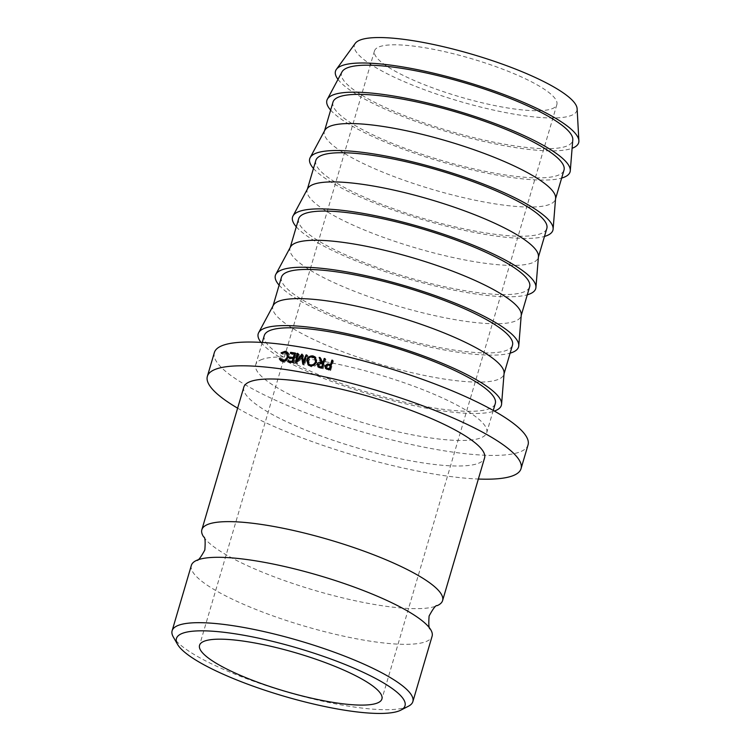 <?xml version="1.0" encoding="UTF-8"?>
<svg xmlns="http://www.w3.org/2000/svg" width="751" height="751" viewBox="0 0 751 751"><rect width="100%" height="100%" fill="white"/><g stroke="black" fill="none" stroke-linecap="round" stroke-linejoin="round"><path stroke-width="0.56" stroke-dasharray="3.75 2.82" d="M191.355 565.381A125.473 26.341 -163.6 0 0 287.436 620.842A125.473 26.341 -163.6 0 0 425.263 641.87A125.473 26.341 -163.6 0 0 432.097 636.238M408.45 706.212A125.473 26.341 16.4 0 1 406.019 707.254A125.473 26.341 16.4 0 1 281.09 690.282A125.473 26.341 16.4 0 1 173.321 637.017M551.675 108.867A95.058 19.948 -163.6 0 0 556.857 104.605A95.058 19.948 -163.6 0 0 484.066 62.586A95.058 19.948 -163.6 0 0 379.659 46.656A95.058 19.948 -163.6 0 0 374.477 50.927A95.058 19.948 -163.6 0 0 447.267 92.936A95.058 19.948 -163.6 0 0 551.675 108.867M243.84 387.075A125.473 26.341 -163.6 0 0 339.912 442.536A125.473 26.341 -163.6 0 0 477.739 463.564A125.473 26.341 -163.6 0 0 484.573 457.922M203.662 536.937A125.473 26.341 -163.6 0 0 312.604 589.77A125.473 26.341 -163.6 0 0 435.758 606.207A125.473 26.341 -163.6 0 0 437.157 605.663M214.364 352.566A163.493 34.321 -163.6 0 0 339.555 424.831A163.493 34.321 -163.6 0 0 519.138 452.224A163.493 34.321 -163.6 0 0 528.047 444.883M237.626 408.178A163.493 34.321 -163.6 0 0 478.359 479.035M264.286 335.556A120.404 25.271 -163.6 0 0 356.481 388.765A120.404 25.271 -163.6 0 0 488.741 408.948A120.404 25.271 -163.6 0 0 495.294 403.54M262.259 359.325A120.404 25.271 -163.6 0 0 255.697 364.733A120.404 25.271 -163.6 0 0 347.891 417.95A120.404 25.271 -163.6 0 0 480.152 438.124A120.404 25.271 -163.6 0 0 486.704 432.717A120.404 25.271 -163.6 0 0 394.51 379.499A120.404 25.271 -163.6 0 0 262.259 359.325M273.298 305.347A120.404 25.271 -163.6 0 0 272.876 306.37A120.404 25.271 -163.6 0 0 365.07 359.588A120.404 25.271 -163.6 0 0 497.322 379.771A120.404 25.271 -163.6 0 0 503.883 374.364A120.404 25.271 -163.6 0 0 504.081 373.266M261.001 342.381A126.741 26.604 -163.6 0 0 372.28 395.064A126.741 26.604 -163.6 0 0 494.355 411.06M281.465 277.194A120.404 25.271 -163.6 0 0 373.66 330.412A120.404 25.271 -163.6 0 0 505.911 350.595A120.404 25.271 -163.6 0 0 512.473 345.188M290.468 246.985A120.404 25.271 -163.6 0 0 290.046 248.018A120.404 25.271 -163.6 0 0 382.24 301.235A120.404 25.271 -163.6 0 0 514.501 321.409A120.404 25.271 -163.6 0 0 521.053 316.002A120.404 25.271 -163.6 0 0 521.26 314.913M279.119 285.164A126.741 26.604 -163.6 0 0 389.459 336.711A126.741 26.604 -163.6 0 0 510.126 353.158M298.635 218.841A120.404 25.271 -163.6 0 0 390.83 272.059A120.404 25.271 -163.6 0 0 523.09 292.233A120.404 25.271 -163.6 0 0 529.643 286.826M307.647 188.632A120.404 25.271 -163.6 0 0 307.225 189.665A120.404 25.271 -163.6 0 0 399.419 242.873A120.404 25.271 -163.6 0 0 531.68 263.057A120.404 25.271 -163.6 0 0 538.232 257.649A120.404 25.271 -163.6 0 0 538.439 256.56M296.288 226.811A126.741 26.604 -163.6 0 0 406.629 278.358A126.741 26.604 -163.6 0 0 527.296 294.796M315.814 160.479A120.404 25.271 -163.6 0 0 408.009 213.697A120.404 25.271 -163.6 0 0 540.26 233.88A120.404 25.271 -163.6 0 0 546.822 228.473M324.826 130.28A120.404 25.271 -163.6 0 0 324.404 131.303A120.404 25.271 -163.6 0 0 416.598 184.521A120.404 25.271 -163.6 0 0 548.85 204.704A120.404 25.271 -163.6 0 0 555.411 199.297A120.404 25.271 -163.6 0 0 555.609 198.198M313.467 168.449A126.741 26.604 -163.6 0 0 423.808 219.996A126.741 26.604 -163.6 0 0 544.475 236.443M332.984 102.127A120.404 25.271 -163.6 0 0 425.179 155.344A120.404 25.271 -163.6 0 0 557.439 175.518A120.404 25.271 -163.6 0 0 563.992 170.111M341.996 71.918A120.404 25.271 -163.6 0 0 431.299 125.351A120.404 25.271 -163.6 0 0 566.029 146.342A120.404 25.271 -163.6 0 0 572.788 139.846M330.647 110.097A126.741 26.604 -163.6 0 0 440.978 161.643A126.741 26.604 -163.6 0 0 561.654 178.081M355.242 43.38A115.964 24.342 -163.6 0 0 439.175 94.936A115.964 24.342 -163.6 0 0 570.6 115.71A115.964 24.342 -163.6 0 0 577.115 108.679M337.997 79.39A126.741 26.604 -163.6 0 0 449.06 132.307A126.741 26.604 -163.6 0 0 571.764 148.416A126.741 26.604 -163.6 0 0 572.102 148.294M332.721 360.311L333.425 361.184L330.647 370.618A160.329 33.654 -163.6 0 0 328.844 370.215L325.821 368.61M326.009 368.722L326.798 369.614M325.718 366.807L328.281 364.845M331.313 365.352L332.533 360.921M333.425 361.184A160.329 33.654 -163.6 0 0 332.599 360.996M329.942 369.755L330.647 370.618M330.046 369.398L331.031 366.319L329.426 365.944L326.563 367.014L326.854 368.412M325.765 366.122L326.563 367.014M328.675 365.061L329.426 365.944M280.095 358.293L282.939 360.855M283.709 361.193L284.216 361.297C286.413 361.438 287.999 360.273 288.966 357.805L288.3 354.172M287.408 356.772L288.966 357.805M287.821 353.768L286.516 353.308L283.211 354.51L282.751 353.862L285.399 352.379M284.882 352.266L286.516 353.308M281.522 353.458L283.211 354.51M281.052 352.81L282.751 353.862M287.511 352.501L289.633 354.453L289.679 357.974C288.515 360.987 286.582 362.414 283.878 362.264L281.653 361.1M288.065 353.43L289.633 354.453M288.131 356.941L289.679 357.974M282.254 361.222L283.878 362.264M280.996 359.832L281.785 359.344M306.859 360.001L308.041 360.968L312.435 356.847M315.598 357.438L317.354 362.724C316.218 365.699 314.181 367.061 311.261 366.807L308.745 365.352M316.359 361.785L317.354 362.724M310.172 365.859L311.261 366.807M307.797 362.893L308.041 360.968M311.505 365.831C313.909 366.084 315.589 364.986 316.546 362.564L316.584 360.311M315.533 358.649L313.852 357.851C311.449 357.579 309.769 358.668 308.821 361.118L309.844 365.042M316.546 362.564L315.533 361.625M313.852 357.851L312.763 356.894M308.821 361.118L307.657 360.151M325.052 358.631L325.906 359.532L323.127 368.966A160.329 33.654 -163.6 0 0 321.315 368.581L318.302 367.07M318.368 367.108L319.306 368.028M318.124 365.549L320.245 363.287M320.161 357.607L321.109 358.527A160.329 33.654 -163.6 0 0 320.489 358.396M321.109 358.527L323.146 363.578M323.812 363.719L324.901 359.156M325.906 359.532A160.329 33.654 -163.6 0 0 325.089 359.363M322.273 368.065L323.127 368.966M322.404 367.624L323.531 364.686L321.869 364.319L318.997 365.427L319.344 366.854M318.048 364.498L318.997 365.427M287.83 361.766L289.36 362.789L289.576 362.029M292.787 361.879L293.566 362.423A160.329 33.654 -163.6 0 0 292.665 362.282M293.566 362.423L294.42 359.522A160.329 33.654 -163.6 0 0 290.496 358.922L290.721 358.161M293.641 358.969L294.42 359.522M288.975 357.889L290.496 358.922M293.923 358.002L294.702 358.556A160.329 33.654 -163.6 0 0 293.801 358.415M294.702 358.556L295.772 354.923A160.329 33.654 -163.6 0 0 291.848 354.322L292.073 353.561M294.993 354.378L295.772 354.923M290.327 353.299L291.848 354.322M295.378 353.064L296.805 354.078A160.329 33.654 -163.6 0 0 295.152 353.815M296.805 354.078L294.035 363.512A160.329 33.654 -163.6 0 0 289.36 362.789M292.599 362.498L294.035 363.512M302.043 354.172L303.348 355.157L304.465 362.517L303.226 361.531M303.348 355.157A160.329 33.654 -163.6 0 0 303.179 355.129L301.874 354.143M297.912 353.477L299.292 354.481L298.1 361.4L296.739 360.396M298.1 361.4L302.165 356.378M302.362 356.134L303.179 355.129M299.292 354.481A160.329 33.654 -163.6 0 0 298.532 354.35L297.133 353.345M303.517 361.766L302.775 356.838L296.983 363.991A160.329 33.654 -163.6 0 0 296.88 363.972L295.5 362.968M296.88 363.972L298.532 354.35M296.983 363.991L295.612 362.986M306.877 355.026L308.088 356.002L304.164 365.23A160.329 33.654 -163.6 0 0 304.052 365.211L302.813 364.235M304.052 365.211L303.648 362.583M304.164 365.23L302.925 364.254M308.088 356.002A160.329 33.654 -163.6 0 0 307.3 355.861L306.079 354.885M304.465 362.517L307.3 355.861M328.103 369.332L328.844 370.215M320.424 367.671L321.315 368.581M320.968 363.409L321.869 364.319M556.857 104.605L381.921 698.974M262.259 342.456L255.697 364.733M273.026 305.845L272.876 306.37M290.205 247.483L290.046 248.018M307.384 189.13L307.225 189.665M324.554 130.777L324.404 131.303M555.562 198.762L555.411 199.297M538.392 257.124L538.232 257.649M521.213 315.476L521.053 316.002M504.034 373.829L503.883 374.364M493.266 410.45L486.704 432.717M374.477 50.927L199.55 645.297M326.159 369.126L325.343 368.215M288.393 352.904L286.816 351.881M282.395 361.747L280.714 360.687M316.133 357.842L315.11 356.922M308.107 364.92L309.271 365.897M318.696 367.605L317.739 366.666"/><path stroke-width="1.13" d="M412.853 701.622L432.097 636.238A125.473 26.341 -163.6 0 0 430.285 629.019A125.473 26.341 -163.6 0 0 321.344 576.195A125.473 26.341 -163.6 0 0 198.189 559.748A125.473 26.341 -163.6 0 0 196.79 560.302A125.473 26.341 -163.6 0 0 191.355 565.381L172.12 630.765A125.473 26.341 16.4 0 1 178.945 625.132A125.473 26.341 16.4 0 1 316.772 646.16A125.473 26.341 16.4 0 1 412.853 701.622A125.473 26.341 16.4 0 1 408.45 706.212L400.837 710.136A119.137 25.008 -163.6 0 0 325.774 657.191A119.137 25.008 -163.6 0 0 182.934 633.149A119.137 25.008 -163.6 0 0 177.593 644.433A119.137 25.008 -163.6 0 0 279.916 695.004A119.137 25.008 -163.6 0 0 398.537 711.122A119.137 25.008 -163.6 0 0 400.837 710.136M177.593 644.433L173.321 637.017A125.473 26.341 16.4 0 1 172.12 630.765M376.749 703.246A95.058 19.948 -163.6 0 0 381.921 698.974A95.058 19.948 -163.6 0 0 309.14 656.956A95.058 19.948 -163.6 0 0 204.723 641.025A95.058 19.948 -163.6 0 0 199.55 645.297A95.058 19.948 -163.6 0 0 272.331 687.315A95.058 19.948 -163.6 0 0 376.749 703.246M430.285 629.019C428.859 629.028 428.464 624.682 429.112 615.98C433.28 608.319 435.965 604.884 437.157 605.663A125.473 26.341 -163.6 0 0 442.592 600.575L484.573 457.922A125.473 26.341 -163.6 0 0 388.492 402.47A125.473 26.341 -163.6 0 0 250.674 381.442A125.473 26.341 -163.6 0 0 243.84 387.075L201.85 529.727A125.473 26.341 -163.6 0 0 203.662 536.937C205.089 536.927 205.483 541.274 204.835 549.976C200.667 557.636 197.982 561.081 196.79 560.302M442.592 600.575A125.473 26.341 -163.6 0 0 346.511 545.113A125.473 26.341 -163.6 0 0 208.684 524.085A125.473 26.341 -163.6 0 0 201.85 529.727M478.359 479.035A163.493 34.321 -163.6 0 0 512.144 476.003A163.493 34.321 -163.6 0 0 521.044 468.662L528.047 444.883A163.493 34.321 -163.6 0 0 402.855 372.627A163.493 34.321 -163.6 0 0 223.263 345.225A163.493 34.321 -163.6 0 0 214.364 352.566L207.36 376.335A163.493 34.321 -163.6 0 0 237.626 408.178M521.044 468.662A163.493 34.321 -163.6 0 0 395.861 396.397A163.493 34.321 -163.6 0 0 216.269 368.994A163.493 34.321 -163.6 0 0 207.36 376.335M493.266 410.45L495.294 403.54A120.404 25.271 -163.6 0 0 403.099 350.323A120.404 25.271 -163.6 0 0 270.839 330.149A120.404 25.271 -163.6 0 0 264.286 335.556L262.259 342.456M494.355 411.06A126.741 26.604 -163.6 0 0 494.468 411.022A126.741 26.604 -163.6 0 0 501.584 404.179L504.081 373.266A120.404 25.271 -163.6 0 0 409.201 320.339A120.404 25.271 -163.6 0 0 279.428 300.963A120.404 25.271 -163.6 0 0 273.298 305.347L258.654 332.684A126.741 26.604 -163.6 0 0 261.001 342.381M501.584 404.179A126.741 26.604 -163.6 0 0 401.71 348.464A126.741 26.604 -163.6 0 0 265.112 328.074A126.741 26.604 -163.6 0 0 258.654 332.684M504.034 373.829L512.473 345.188A120.404 25.271 -163.6 0 0 420.278 291.97A120.404 25.271 -163.6 0 0 288.018 271.787A120.404 25.271 -163.6 0 0 281.465 277.194L273.026 305.845M510.126 353.158A126.741 26.604 -163.6 0 0 511.647 352.67A126.741 26.604 -163.6 0 0 518.763 345.826L521.26 314.913A120.404 25.271 -163.6 0 0 426.38 261.986A120.404 25.271 -163.6 0 0 296.607 242.611A120.404 25.271 -163.6 0 0 290.468 246.985L275.824 274.322A126.741 26.604 -163.6 0 0 279.119 285.164M518.763 345.826A126.741 26.604 -163.6 0 0 418.889 290.111A126.741 26.604 -163.6 0 0 282.282 269.712A126.741 26.604 -163.6 0 0 275.824 274.322M521.213 315.476L529.643 286.826A120.404 25.271 -163.6 0 0 437.448 233.608A120.404 25.271 -163.6 0 0 305.197 213.434A120.404 25.271 -163.6 0 0 298.635 218.841L290.205 247.483M527.296 294.796A126.741 26.604 -163.6 0 0 528.826 294.308A126.741 26.604 -163.6 0 0 535.932 287.464L538.439 256.56A120.404 25.271 -163.6 0 0 443.55 203.624A120.404 25.271 -163.6 0 0 313.777 184.258A120.404 25.271 -163.6 0 0 307.647 188.632L293.003 215.969A126.741 26.604 -163.6 0 0 296.288 226.811M535.932 287.464A126.741 26.604 -163.6 0 0 436.059 231.749A126.741 26.604 -163.6 0 0 299.461 211.36A126.741 26.604 -163.6 0 0 293.003 215.969M538.392 257.124L546.822 228.473A120.404 25.271 -163.6 0 0 454.627 175.255A120.404 25.271 -163.6 0 0 322.367 155.072A120.404 25.271 -163.6 0 0 315.814 160.479L307.384 189.13M544.475 236.443A126.741 26.604 -163.6 0 0 545.996 235.955A126.741 26.604 -163.6 0 0 553.111 229.111L555.609 198.198A120.404 25.271 -163.6 0 0 460.729 145.272A120.404 25.271 -163.6 0 0 330.956 125.896A120.404 25.271 -163.6 0 0 324.826 130.28L310.182 157.607A126.741 26.604 -163.6 0 0 313.467 168.449M553.111 229.111A126.741 26.604 -163.6 0 0 453.238 173.397A126.741 26.604 -163.6 0 0 316.631 152.997A126.741 26.604 -163.6 0 0 310.182 157.607M555.562 198.762L563.992 170.111A120.404 25.271 -163.6 0 0 471.797 116.893A120.404 25.271 -163.6 0 0 339.546 96.719A120.404 25.271 -163.6 0 0 332.984 102.127L324.554 130.777M561.654 178.081A126.741 26.604 -163.6 0 0 563.175 177.593A126.741 26.604 -163.6 0 0 570.291 170.749L572.788 139.846A120.404 25.271 -163.6 0 0 477.908 86.909A120.404 25.271 -163.6 0 0 348.135 67.543A120.404 25.271 -163.6 0 0 341.996 71.918L327.352 99.254A126.741 26.604 -163.6 0 0 330.647 110.097M570.291 170.749A126.741 26.604 -163.6 0 0 470.408 115.034A126.741 26.604 -163.6 0 0 333.81 94.645A126.741 26.604 -163.6 0 0 327.352 99.254M572.102 148.294A126.741 26.604 -163.6 0 0 578.88 140.728L577.115 108.679A115.964 24.342 -163.6 0 0 484.038 57.93A115.964 24.342 -163.6 0 0 360.733 39.812A115.964 24.342 -163.6 0 0 355.242 43.38L336.392 69.364A126.741 26.604 -163.6 0 0 337.997 79.39M578.88 140.728A126.741 26.604 -163.6 0 0 477.157 85.267A126.741 26.604 -163.6 0 0 342.4 65.468A126.741 26.604 -163.6 0 0 336.392 69.364M302.043 354.172L303.226 361.531L306.079 354.885A163.493 34.321 -163.6 0 1 306.877 355.026L302.925 364.254A163.493 34.321 -163.6 0 0 302.813 364.235L301.47 355.852L295.612 362.986A163.493 34.321 -163.6 0 0 295.5 362.968L297.133 353.345A163.493 34.321 -163.6 0 1 297.912 353.477L296.739 360.396L301.874 354.143A163.493 34.321 -163.6 0 1 302.043 354.172M288.112 360.799A163.493 34.321 -163.6 0 1 292.12 361.409L292.974 358.509A163.493 34.321 -163.6 0 0 288.975 357.889L289.257 356.922A163.493 34.321 -163.6 0 1 293.256 357.542L294.326 353.909A163.493 34.321 -163.6 0 0 290.327 353.299L290.609 352.332A163.493 34.321 -163.6 0 1 295.378 353.064L292.599 362.498A163.493 34.321 -163.6 0 0 287.83 361.766L288.112 360.799L289.576 362.029M318.368 367.108L317.222 364.329C318.011 362.555 319.353 361.926 321.24 362.451L319.137 357.392A163.493 34.321 -163.6 0 1 320.161 357.607L322.263 362.667A163.493 34.321 -163.6 0 1 322.939 362.808L324.216 358.452A163.493 34.321 -163.6 0 1 325.052 358.631L322.273 368.065A163.493 34.321 -163.6 0 0 320.424 367.671L317.804 366.732M306.859 360.001C307.994 357.007 310.05 355.655 313.017 355.927L315.11 356.922L316.359 361.785C315.213 364.77 313.148 366.122 310.172 365.859L308.107 364.92L306.859 360.001L308.041 360.968M280.095 358.293L282.583 360.255C284.836 360.396 286.441 359.241 287.408 356.772L286.234 352.745L284.882 352.266L281.522 353.458L281.052 352.81L285.164 351.299L286.816 351.881L288.065 353.43L288.131 356.941C286.957 359.954 284.995 361.381 282.254 361.222L280.714 360.687L279.297 358.781L280.095 358.293M326.009 368.722L324.93 365.944L327.492 363.953L329.924 364.329A163.493 34.321 -163.6 0 1 330.59 364.479L331.876 360.123A163.493 34.321 -163.6 0 1 332.721 360.311L329.942 369.755A163.493 34.321 -163.6 0 0 328.103 369.332L325.343 368.215M325.821 368.61L324.93 365.944M327.718 364.911L330.656 365.211A160.329 33.654 -163.6 0 1 331.238 365.333M327.492 363.953L328.281 364.845M330.59 364.479L331.257 365.277M331.876 360.123L332.533 360.921M330.027 369.454A160.329 33.654 -163.6 0 0 328.422 369.088L326.056 367.511L328.422 369.088M330.046 369.398L329.379 368.591L330.309 365.446L328.675 365.061L325.765 366.122L326.056 367.511M330.309 365.446L331.031 366.319M329.379 368.591A163.493 34.321 -163.6 0 0 327.671 368.206M281.268 359.795L283.709 361.193M282.583 360.255L284.216 361.297M287.408 356.772L288.046 357.194M288.3 354.172L286.234 352.745M281.052 352.81L281.766 353.252M285.399 352.379L287.511 352.501M285.164 351.299L286.788 352.341M281.653 361.1L280.996 359.832L281.785 359.344M279.297 358.781L280.996 359.832M312.435 356.847L315.598 357.438M313.017 355.927L314.106 356.875M308.745 365.352L307.797 362.893M316.546 362.564L315.533 361.625L314.5 357.729L312.763 356.894C310.313 356.612 308.605 357.701 307.657 360.151L308.699 364.057L311.843 365.878M316.584 360.311L314.5 357.729M311.505 365.831L310.416 364.883C312.857 365.146 314.566 364.057 315.533 361.625M308.699 364.057L310.416 364.883M318.302 367.07L318.124 365.549M317.222 364.329L318.189 365.258M320.245 363.287L322.141 363.362L319.137 357.392M321.24 362.451L322.141 363.362M322.263 362.667L323.146 363.578A160.329 33.654 -163.6 0 1 323.568 363.662M322.939 362.808L323.615 363.512M324.216 358.452L324.901 359.156M322.357 367.774A160.329 33.654 -163.6 0 0 320.902 367.474L318.396 365.925L320.902 367.474M322.404 367.624L321.728 366.92L322.658 363.775L320.968 363.409L318.048 364.498L318.396 365.925M322.658 363.775L323.531 364.686M321.728 366.92A163.493 34.321 -163.6 0 0 319.992 366.554M292.665 362.282A160.329 33.654 -163.6 0 0 289.642 361.822M292.12 361.409L292.787 361.879M292.974 358.509L293.641 358.969M290.721 358.161L289.257 356.922M293.801 358.415A160.329 33.654 -163.6 0 0 290.778 357.955M293.256 357.542L293.923 358.002M294.326 353.909L294.993 354.378M292.073 353.561L290.609 352.332M295.152 353.815A160.329 33.654 -163.6 0 0 292.13 353.355M304.465 362.517L303.226 361.531M298.1 361.4L296.739 360.396M298.532 354.35L297.133 353.345M302.775 356.838L301.47 355.852M303.648 362.583L303.517 361.766M307.3 355.861L306.079 354.885M329.924 364.329L330.656 365.211"/></g></svg>
